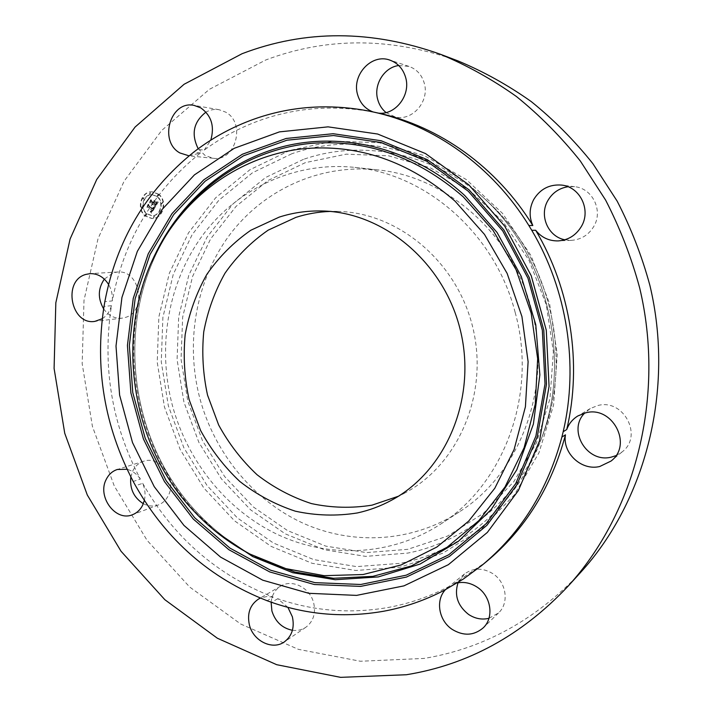 <?xml version="1.0" encoding="UTF-8"?>
<svg xmlns="http://www.w3.org/2000/svg" width="713" height="713" viewBox="0 0 713 713"><rect width="100%" height="100%" fill="white"/><g stroke="black" fill="none" stroke-linecap="round" stroke-linejoin="round"><path stroke-width="0.53" stroke-dasharray="3.56 2.67" d="M515.143 312.339C495.125 233.882 426.543 174.088 354.985 167.412C295.048 161.138 237.224 188.588 202.51 235.459C167.974 282.633 157.092 346.563 172.181 404.627C187.225 461.097 226.422 510.232 277.82 534.634C329.246 558.68 391.285 556.095 440.536 524.18C504.064 484.207 537.834 393.843 515.143 312.339M398.353 496.257L405.367 492.719C458.602 464.297 488.851 393.71 472.871 327.784C457.22 261.787 398.246 212.59 337.909 211.404L330.048 211.431M189.052 155.844L200.469 152.956C153.313 190.95 123.919 240.272 112.297 300.922L104.847 301.626M200.469 152.956L193.588 152.234M102.271 318.72C106.754 315.779 109.82 311.429 111.46 305.663C102.093 366.509 111.727 424.306 140.354 479.074L133.215 481.462M111.46 305.663L104.009 306.421M144.365 500.401C145.648 494.67 145.087 488.975 142.68 483.316L135.559 485.749M142.68 483.316C173.295 537.139 216.814 575.079 273.239 597.12L267.152 600.747M287.9 607.342L277.705 598.715C313.702 611.13 350.636 614.027 388.505 607.423C409.52 603.555 429.734 596.558 449.145 586.434L444.52 590.159M277.705 598.715L271.644 602.36M457.202 582.949L453.477 584.099L448.887 587.806M453.477 584.099L486.034 561.969M373.024 111.923L373.505 112.084C333.898 104.731 295.984 107.52 259.764 120.452C239.737 127.68 221.235 137.564 204.248 150.104L197.403 149.347M373.505 112.084L372.489 111.861M112.297 300.922C112.734 295.004 111.504 289.531 108.599 284.487M204.248 150.104L210.772 140.185M449.145 586.434L445.714 589.393M273.239 597.12L266.626 596.567L260.388 598.118M140.354 479.074C136.843 473.985 132.413 470.714 127.066 469.27M457.737 60.81C391.196 37.192 327.222 36.907 265.806 59.963L209.381 89.321L161.61 130.532L124.133 181.138L98.064 238.57L84.009 300.253L82.173 363.675L92.414 426.392L114.294 486.043L147.065 540.329L189.676 587.031L240.718 624.027L298.373 649.338L360.413 661.254L424.137 658.42C483.815 648.474 535.918 619.864 580.462 572.592M143.322 503.69C148.357 506.301 153.375 506.72 158.366 504.947C162.653 503.271 165.924 500.223 168.197 495.811C177.341 479.51 159.89 455.126 143.634 461.258C138.839 462.844 135.229 466.052 132.787 470.892L130.844 476.952M292.428 630.283C297.366 630.925 301.84 629.927 305.841 627.28C313.319 621.549 315.93 613.456 313.693 603.02C310.128 587.86 292.232 578.751 280.797 586.041C275.147 589.562 271.92 594.918 271.118 602.12M488.958 618.305L498.556 612.913C509.447 603.011 506.382 582.129 492.745 573.6C482.648 567.61 473.236 567.726 464.52 573.965L458.013 582.788M615.934 455.652L622.146 451.882C643.598 435.973 623.376 398.112 597.592 405.599L590.284 408.549L584.687 413.085M564.848 239.782L571.434 240.343C581.122 239.613 588.573 235.005 593.769 226.502C603.439 210.745 592.574 188.25 574.625 186.699L567.976 186.735M386.036 112.547L395.225 116.959C412.212 121.486 429.805 101.344 424.271 83.198C421.793 74.794 416.686 69.188 408.95 66.389L398.727 65.525M198.205 148.75L205.192 155.559L213.276 158.277C235.611 161.878 246.226 122.859 225.593 112.11L219.043 109.695C214.47 108.955 210.112 109.766 205.968 112.128M103.626 308.836C108.447 315.627 114.579 318.747 122.012 318.167L124.989 317.543C147.413 312.053 140.399 269.416 117.467 272.027L113.224 272.821L104.33 279.122M531.283 308.693C512.112 233.579 446.195 176.298 377.115 169.828C319.255 163.758 263.222 190.05 229.47 235.112C195.888 280.45 185.166 341.999 199.702 397.854C214.185 452.176 252.135 499.358 301.875 522.638C351.643 545.579 411.624 542.807 459.163 511.996C520.481 473.379 553.021 386.713 531.283 308.693M158.669 194.186L152.555 191.842C141.45 190.727 136.254 209.319 145.702 216.119L152.217 218.517C163.117 219.265 168.045 200.879 158.669 194.186M157.288 196.53L152.439 194.676C143.705 193.829 139.632 208.454 147.065 213.802L152.163 215.691C160.773 216.315 164.676 201.806 157.288 196.53M154.944 207.447L153.348 207.144L153.794 208.356L153.242 209.533L148.687 205.986L148.571 205.059L147.279 207.251L148.161 206.966L152.306 210.273L151.584 211.164L150.71 211.084L151.628 211.306L152.618 210.522L151.78 211.663L150.71 211.431L151.584 213.16L155.024 207.456L152.939 207.135L153.099 208.936L148.901 205.594L148.571 204.212L147.128 206.654L148.527 204.569L148.785 205.709L153.126 209.176L153.536 207.706L152.832 209.524L148.277 205.977L148.152 205.05L146.869 207.242L147.751 206.957L151.896 210.264L151.174 211.155L150.3 211.075L151.218 211.306L152.208 210.513L151.29 211.69L150.291 211.422L151.174 213.151L154.534 207.438M158.241 202.037L156.512 201.824L156.86 203.223L155.889 205.139L153.937 203.579L155.835 204.658L156.593 202.323L155.791 204.453L154.177 203.169L155.773 202.234L154.017 200.843L154.231 202.198L153.58 203.303L151.477 201.627L151.299 200.585L149.908 202.938L150.915 202.581L152.707 204.016L152.119 204.631L153.019 204.257L152.217 205.014L153.366 204.542L155.131 205.941L155.282 207.02L158.241 202.037L156.102 201.815L156.45 203.214L155.479 205.121L153.527 203.57L155.425 204.649L156.183 202.314L155.381 204.435L153.767 203.152L155.363 202.225L153.607 200.825L153.821 202.189L153.17 203.285L151.067 201.61L150.889 200.567L149.498 202.92L150.505 202.572L152.297 203.998L151.709 204.613L152.609 204.248L151.807 205.005L152.956 204.524L154.721 205.932L154.881 207.011L157.831 202.02M154.026 200.335L155.407 201.931L153.616 200.317M153.473 202.608L151.691 201.191L151.281 199.622L149.685 202.608L151.236 199.979L151.566 201.271L153.518 202.822L154.088 201.85L153.063 202.599L151.281 201.173L150.871 199.604L149.267 202.59L150.817 199.961L151.156 201.253L153.108 202.804L153.651 201.61L153.063 202.599M161.12 211.333L160.327 212.661L161.12 211.333M158.366 194.694L157.582 196.03L158.366 194.694M162.733 202.385L161.94 203.722L162.733 202.385M144.035 197.742L143.26 199.07L144.035 197.742M150.621 192.777L149.828 194.114L150.621 192.777M145.996 215.62L146.771 214.301L145.996 215.62M153.714 217.581L154.498 216.253L153.714 217.581M141.673 207.964L142.457 206.645L141.673 207.964M152.511 204.462L151.673 204.453M156.708 203.677L155.889 203.615M156.798 203.437L155.987 203.428M157.02 201.957L156.183 201.966M158.036 202.046L157.225 202.029M158.134 202.037L157.297 202.029M151.628 211.725L150.791 211.69M151.628 211.306L150.773 211.306M151.334 211.191L150.505 211.191M151.192 211.164L150.407 211.137M153.785 208.437L152.689 208.927L148.491 205.585L148.152 204.203L146.762 206.841L148.117 204.551L148.375 205.701L152.716 209.167L152.974 208.428M153.803 207.287L152.956 207.26M154.944 206.948L154.151 206.93M158.259 194.168C167.644 200.861 162.716 219.265 151.807 218.508L145.292 216.11C135.844 209.31 141.04 190.71 152.145 191.824L158.259 194.168M146.655 213.793C139.222 208.446 143.295 193.811 152.029 194.658L156.878 196.512C164.275 201.797 160.372 216.306 151.753 215.683L146.655 213.793M159.917 212.652L160.71 211.324L159.917 212.652M157.172 196.013L157.965 194.676L157.172 196.013M161.53 203.704L162.323 202.376L161.53 203.704M142.841 199.052L143.625 197.724L142.841 199.052M149.418 194.096L150.202 192.76L149.418 194.096M146.361 214.292L145.577 215.62L146.361 214.292M154.088 216.253L153.304 217.572L154.088 216.253M142.039 206.627L141.263 207.955L142.039 206.627M257.919 558.047L253.739 555.908C232.973 544.91 214.39 530.757 198.009 513.467C124.775 437.871 113.037 308.266 174.115 223.846L176.869 220.059M291.751 153.785L252.509 172.742L218.846 200.246L192.109 234.711L173.25 274.389L162.885 317.41L161.272 361.892L168.384 405.982L183.892 447.844L207.189 485.713L237.411 517.95L273.382 543.012L313.684 559.589L356.58 566.612L400.109 563.35C462.318 551.577 518.806 503.538 542.13 436.623C571.416 357.213 547.352 256.867 485.241 199.373C431.401 147.644 354.432 131.638 291.751 153.785M289.745 150.443L249.853 169.774L215.647 197.786L188.49 232.866L169.355 273.222L158.847 316.964L157.225 362.195L164.453 407.007L180.211 449.564L203.882 488.075L234.586 520.873L271.145 546.39L312.107 563.297L355.725 570.48L400.011 567.227L442.746 553.243L481.631 528.805L514.385 494.822L538.921 452.871L553.573 405.136L557.245 354.316L549.554 303.417L530.935 255.495L502.558 213.41L466.257 179.533L424.297 155.639L379.218 142.734L333.568 141.129L289.745 150.443M303.426 159.373L265.53 177.537L232.973 203.945L207.082 237.09L188.785 275.28L178.696 316.724L177.082 359.584L183.918 402.07L198.882 442.39L221.395 478.851L250.602 509.84L285.36 533.903L324.272 549.75L365.662 556.372L407.622 553.11C467.585 541.577 521.863 495.259 544.26 431.009C572.361 354.753 549.313 258.632 489.679 203.419C437.987 153.75 363.942 138.197 303.426 159.373M305.369 162.635L268.115 180.434L236.092 206.351L210.611 238.908L192.599 276.421L182.653 317.151L181.057 359.299L187.769 401.062L202.492 440.696L224.64 476.534L253.365 506.979L287.544 530.597L325.805 546.131L366.482 552.593L407.711 549.34L447.416 536.14L483.485 513.298L513.797 481.694L536.47 442.791L549.99 398.62L553.359 351.669L546.265 304.665L529.073 260.414L502.87 221.502L469.297 190.13L430.456 167.911L388.638 155.817L346.197 154.16L305.369 162.635M151.816 261.68C115.756 344.183 135.015 449.092 197.599 514.358L216.707 532.308M337.909 211.404L322.116 210.977M405.367 492.719L391.482 500.259M171.414 227.394L174.115 223.846C113.064 308.221 124.793 437.889 198.036 513.485C214.417 530.775 232.982 544.91 253.739 555.908L249.728 553.974M158.366 504.947L132.547 514.697M305.841 627.28L284.344 641.896M498.556 612.913L483.129 627.93M622.146 451.882L610.979 461.088M574.625 186.699L561.461 185.068M408.95 66.389L389.797 60.088M219.043 109.695L194.061 105.381M122.012 318.167L94.838 321.394M213.276 158.277L188.241 155.782M395.225 116.959L370.234 111.486M571.434 240.343L558.199 240.905M590.284 408.549L577.895 415.937M464.52 573.965L447.898 587.369M280.797 586.041L258.489 599.089M143.634 461.258L117.333 469.475M117.467 272.027L90.07 273.632M542.13 436.623C571.407 357.266 547.326 256.823 485.241 199.373L489.679 203.419C549.34 258.676 572.361 354.709 544.26 431.009L542.13 436.623M377.115 169.828L354.985 167.412M459.163 511.996L440.536 524.18"/><path stroke-width="1.07" d="M330.048 211.431C318.319 211.868 306.946 213.847 295.922 217.376L268.186 230.147C251.297 241.832 236.903 256.19 224.987 273.222C214.756 291.421 207.679 310.957 203.749 331.83C201.726 353.051 202.982 374.147 207.536 395.118L218.668 425.019C228.909 443.771 241.716 460.348 257.081 474.76C273.667 487.585 291.76 497.193 311.376 503.574C331.492 507.897 351.705 508.414 372.026 505.152L398.353 496.257M357.365 512.95C369.236 510.365 380.617 506.141 391.482 500.259C445.973 471.186 476.944 398.612 460.491 330.752C444.377 262.812 383.861 212.18 322.116 210.977C307.312 210.62 292.998 212.67 279.166 217.126L250.833 230.246C233.588 242.251 218.9 257.001 206.761 274.496C196.342 293.186 189.141 313.239 185.166 334.664C183.125 356.447 184.444 378.104 189.123 399.636L200.522 430.34C211.012 449.609 224.105 466.65 239.826 481.471C256.778 494.679 275.28 504.581 295.334 511.185C315.904 515.668 336.581 516.257 357.365 512.95M455.099 201.209C408.701 160.933 357.632 143.482 301.875 148.874C249.024 155.131 201.85 184.658 171.414 227.394C111.406 310.315 122.957 437.907 194.961 512.255C211.066 529.26 229.319 543.163 249.728 553.974L285.886 568.635L324.13 575.667L363.069 574.526L401.187 564.946L436.909 547.014L468.628 521.167L494.795 488.271L514.082 449.591L525.419 406.758L528.11 361.705L521.934 316.554L507.148 273.435L484.483 234.399L455.099 201.209M193.588 152.234C146.094 190.612 116.513 240.415 104.847 301.626L104.009 306.421C94.615 367.828 104.356 426.169 133.215 481.462L135.559 485.749C166.414 540.097 210.273 578.43 267.152 600.747L271.644 602.36C307.927 614.936 345.163 617.913 383.362 611.291C404.556 607.414 424.939 600.373 444.52 590.159L463.37 579.027L481.738 565.489C520.891 533.11 547.602 490.312 561.88 437.087L563.19 431.713C578.858 365.199 567.245 289.986 531.755 230.308L528.85 225.495C492.487 166.37 434.119 125.06 372.988 111.914L368.033 110.889C328.069 103.474 289.843 106.308 253.329 119.383C233.151 126.691 214.506 136.682 197.403 149.347L193.588 152.234M183.954 525.419L220.602 557.12L262.767 580.195L308.765 593.305L356.58 595.391L403.941 585.872L448.361 564.687L487.327 532.442L518.404 490.482L539.5 440.884L549.063 386.384L546.283 330.19L531.221 275.717L504.822 226.288L468.806 184.819L425.518 153.571L377.667 134.035L328.069 126.852L279.451 131.878L234.229 148.313L194.462 174.854L161.771 209.836L137.333 251.368L121.941 297.446L116.005 346.028L119.606 395.073L132.52 442.595L154.231 486.658L183.954 525.419M481.738 565.489L486.034 561.969C524.839 529.875 551.318 487.496 565.462 434.832L561.88 437.087M565.462 434.832C562.307 453.111 581.532 471.043 599.749 466.498L610.979 461.088C633.233 444.591 612.209 405.144 585.471 412.889L577.895 415.937C572.61 419.173 568.894 423.7 566.755 429.511L563.19 431.713M566.755 429.511C582.298 363.692 570.819 289.3 535.677 230.263L531.755 230.308M535.677 230.263C541.425 237.5 548.93 241.047 558.199 240.905C568.243 240.156 575.961 235.361 581.353 226.502C591.371 210.094 580.07 186.672 561.461 185.068C549.375 184.221 540.124 189.052 533.689 199.569C529.269 208.169 528.975 216.805 532.807 225.504C496.809 167.02 439.012 126.139 378.425 113.109L372.988 111.914M532.807 225.504L528.85 225.495M372.489 111.861L368.033 110.889M406.312 674.748C467.897 664.774 521.747 635.336 567.86 586.425C635.524 512.389 665.523 396.098 639.641 287.794C631.344 257.25 619.998 228.017 605.613 200.095L580.329 161.004C561.086 136.896 539.794 115.399 516.462 96.531C492.211 79.33 466.801 65.213 440.233 54.197C371.366 29.777 305.324 29.607 242.108 53.698L184.097 84.268L135.069 127.066L96.71 179.524L70.097 238.989L55.828 302.811L54.09 368.407L64.74 433.281L87.298 495.009L121.032 551.247L164.855 599.713L217.349 638.215L276.689 664.694L340.591 677.35L406.312 674.748M108.599 284.487C103.911 277.107 97.734 273.489 90.07 273.632L85.72 274.452C62.361 280.815 71.042 325.413 94.838 321.394L102.271 318.72M210.772 140.185C214.738 126.344 211.422 115.586 200.816 107.886L194.061 105.381C170.416 100.105 158.384 141.406 179.917 152.965L189.052 155.844M378.425 113.109C395.323 115.399 410.982 95.239 405.661 77.548C403.086 68.805 397.801 62.985 389.797 60.088C371.544 53.234 351.527 75.043 357.587 94.606C360.083 103.153 365.225 108.92 373.024 111.923M445.714 589.393C435.242 599.856 438.602 620.542 452.176 629.383C463.486 636.219 473.806 635.729 483.129 627.93C494.385 617.708 491.186 596.006 477.086 587.102C470.714 582.984 464.092 581.603 457.202 582.949M260.388 598.118L258.489 599.089C250.022 604.856 246.983 613.438 249.381 624.846C253.106 640.951 272.509 650.577 284.344 641.896C292.027 635.996 294.701 627.636 292.375 616.807L287.9 607.342M127.066 469.27L117.333 469.475C112.422 471.097 108.724 474.412 106.228 479.403C96.879 496.622 115.702 522.085 132.547 514.697C136.932 512.977 140.292 509.84 142.609 505.294L144.365 500.401M567.86 586.425L580.462 572.592C645.809 501.052 674.712 389.289 649.882 285.343C641.905 256.012 631.005 227.955 617.164 201.146L592.842 163.598C574.313 140.434 553.796 119.775 531.301 101.62C507.914 85.052 483.387 71.452 457.737 60.81L440.233 54.197M130.844 476.952C129.606 488.681 133.768 497.594 143.322 503.69M271.118 602.12L271.894 610.961C275.316 621.745 282.161 628.18 292.428 630.283M458.013 582.788C454.136 595.257 457.666 605.809 468.601 614.454C475.099 618.697 481.89 619.989 488.958 618.305M584.687 413.085C567.138 430.322 587.075 463.539 611.317 457.113L615.934 455.652M567.976 186.735C559.126 188.161 552.415 192.795 547.825 200.62C538.957 215.611 548.083 236.698 564.848 239.782M398.727 65.525C384.102 67.28 373.398 84.82 377.721 99.535C379.182 104.873 381.954 109.214 386.036 112.547M205.968 112.128C193.526 121.834 190.941 134.044 198.205 148.75M104.33 279.122C97.931 288.569 97.69 298.471 103.626 308.836M176.869 220.059C208.348 177.938 256.163 149.195 309.362 143.518C365.413 138.705 416.713 156.486 463.263 196.841L493.022 230.308L516.043 269.657L531.167 313.141L537.655 358.728L535.24 404.271L524.126 447.675L504.991 487.006L478.869 520.624L447.113 547.236L411.241 565.97L372.837 576.354L333.497 578.288L294.727 572.013L257.919 558.047M469.109 189.872L427.345 159.676L381.134 140.746L333.194 133.714L286.145 138.465L242.331 154.258L203.758 179.845L172.002 213.624L148.242 253.783L133.242 298.373L127.431 345.413L130.889 392.916L143.402 438.941L164.462 481.596L193.312 519.082L228.864 549.705L269.755 571.942L314.326 584.508L360.626 586.398L406.428 577.067L449.359 556.479L486.979 525.249L516.952 484.688L537.281 436.802L546.479 384.236L543.796 330.066L529.287 277.553L503.833 229.889L469.109 189.872M194.729 517.781L166.102 480.589L145.194 438.263L132.77 392.596L129.347 345.457L135.131 298.783L150.024 254.541L173.615 214.702L205.139 181.209L243.418 155.844L286.893 140.211L333.559 135.523L381.099 142.52L426.918 161.316L468.316 191.262L502.736 230.941L527.959 278.195L542.343 330.244L545.008 383.942L535.891 436.062L515.749 483.539L486.043 523.77L448.762 554.759L406.187 575.195L360.76 584.482L314.834 582.637L270.601 570.195L230.023 548.154L194.729 517.781M216.707 532.308L252.741 556.586L292.767 572.717L335.208 579.714L378.291 576.924L420.037 564.063L458.388 541.319L491.275 509.447L516.8 469.751L533.377 424.11L539.866 374.869L535.766 324.673L521.23 276.323L497.077 232.491L464.751 195.514C413.816 149.044 345.172 131.673 285.253 146.031C225.29 160.773 176.28 205.041 151.816 261.68"/></g></svg>
